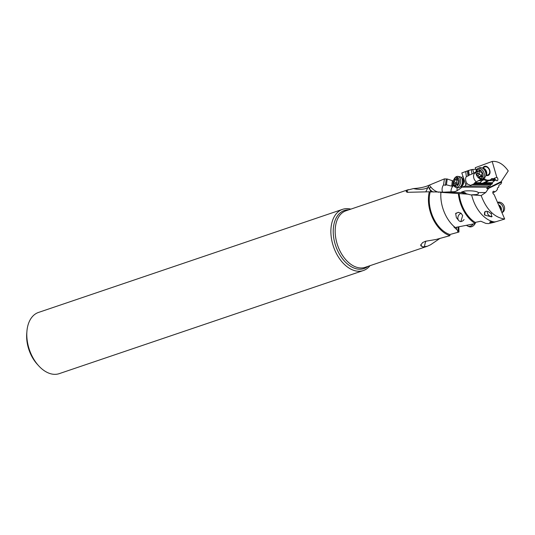 <?xml version="1.0" encoding="UTF-8"?>
<svg xmlns="http://www.w3.org/2000/svg" width="535" height="535" viewBox="0 0 535 535"><rect width="100%" height="100%" fill="white"/><g stroke="black" fill="none" stroke-linecap="round" stroke-linejoin="round"><path stroke-width="0.8" d="M440.118 238.302L430.528 244.803L427.318 246.254L422.764 246.902A13.569 5.25 1.6 0 1 420.831 244.615M453.359 181.011L447.24 178.998L444.398 178.891L428.448 185.491C424.696 187.116 419.694 188.146 413.448 188.587L407.015 190.239L406.125 191.664L407.295 192.312L429.304 191.784L461.431 192.587L471.696 195.114M463.136 176.684L461.203 177.533M457.157 190.687L456.957 187.578M453.774 185.291L452.704 185.832L453.265 181.051M463.731 178.369A4.922 3.19 -80.6 0 0 463.203 178.643M475.314 167.863L475.762 169.027L475.294 169.254L471.355 169.622L461.805 172.932L469.429 170.183M461.805 172.932L465.811 184.762L465.39 185.906L461.959 187.123L487.345 187.21L486.79 188.695L501.175 181.612L508.25 170.912C503.375 164.091 498.025 160.935 492.193 161.45L496.848 177.446L494.454 178.115A1.699 1.037 -100 0 1 495.156 179.961M465.711 171.708L466.359 176.597A5.089 3.437 -110.7 0 0 465.985 181.505A5.089 3.437 -110.7 0 0 467.483 184.033L470.66 185.418L471.823 184.742L490.742 184.682L492.22 184.013L492.434 183.184L484.295 183.211L485.285 182.696L492.294 182.669L492.434 183.184M466.359 176.597L467.998 175.975L467.329 170.932M468.6 170.478L469.215 175.119A5.089 3.437 -110.7 0 0 468.887 175.353L467.998 175.975M468.887 175.353L468.252 170.598M469.215 175.119L471.489 174.223M475.923 172.731L474.431 172.765L471.944 174.056L471.355 169.622M474.431 172.765L475.903 172.109M472.666 169.401L473.849 172.965M475.408 172.778L474.558 173.059M494.521 178.61L491.558 178.67L491.431 179.513L494.106 179.459L494.454 178.115M476.264 170.277L475.261 167.676L492.193 161.45M475.943 172.497L475.368 172.544M491.558 178.67A6.106 4.267 66 0 1 489.859 179.987A6.106 4.267 66 0 1 488.977 180.128L487.866 180.155A6.106 4.267 66 0 1 484.67 178.804L482.175 178.857A5.597 3.912 66 0 1 477.16 176.329L477.033 176.135A4.581 3.197 66 0 1 476.217 174.296A4.581 3.197 66 0 1 477.822 169.682A4.581 3.197 66 0 1 482.523 172.945A4.581 3.197 66 0 1 481.125 178.215A4.581 3.197 66 0 1 477.033 176.135M486.462 175.473A4.922 3.437 -114 0 0 489.599 169.816A4.922 3.437 -114 0 0 486.275 166.331A4.922 3.437 -114 0 0 483.005 167.729M491.431 179.513L488.916 180.629L494.614 180.616L495.992 179.907A1.699 1.037 80 0 0 497.109 180.756A1.699 1.037 80 0 0 497.349 180.663A1.699 1.037 80 0 0 497.644 178.269A1.699 1.037 80 0 0 496.848 177.446M493.611 179.653L493.15 180.094L495.992 179.907M493.611 179.64L494.106 179.459M490.742 184.682L490.107 185.959L487.345 187.21M492.294 182.669L494.614 180.616M485.285 182.696L488.916 180.629M484.295 183.211L474.532 183.244A5.089 3.437 -110.7 0 0 474.772 182.729L480.283 179.733L480.791 178.884M488.328 180.984L487.566 180.997A6.788 4.741 66 0 1 484.195 179.66L480.283 179.733M492.22 184.013L473.575 184.08L474.532 183.244M473.575 184.08L471.823 184.742M440.252 192.339L453.045 191.731C455.064 192.025 458.04 190.493 461.959 187.123M413.448 188.587A13.569 6.554 -171.6 0 0 425.927 188.46A13.569 6.554 -171.6 0 0 427.846 187.598L428.502 186.534L431.049 192.032M485.693 192.52L478.236 192.567L478.283 193.951L476.277 194.559L471.629 194.834L481.159 195.583L485.693 192.52L488.629 188.347L486.79 188.695M461.518 192.139L461.431 192.587C461.07 192.199 461.839 191.797 463.731 191.403C464.935 190.473 476.678 190.493 478.236 192.567M427.846 187.598L425.887 191.711M428.502 186.534L428.448 185.491M444.398 178.891L443.555 184.916A5.089 3.116 -78.8 0 0 442.659 192.192M443.555 184.916L445.394 185.277L446.417 184.836L447.233 178.998L446.424 184.829A5.089 3.116 -78.8 0 0 446.417 184.836L451.701 186.153L452.316 180.97M446.257 179.098L445.394 185.277M452.704 185.832L451.701 186.153M451.038 191.797A5.089 3.116 101.2 0 1 453.881 185.531M459.124 193.53A28.669 18.277 71.3 0 0 475.207 222.413L475.267 223.57L455.191 227.509A29.853 19.033 71.3 0 1 440.92 192.353L467.971 194.178M475.267 223.57A29.853 19.033 -108.7 0 1 458.355 193.71M460.836 221.724L462.655 215.511L460.996 213.191L458.395 212.335L455.639 213.385L456.382 217.638L458.482 220.219M475.207 222.413L480.818 221.222L485.84 223.409L488.649 223.603L494.447 222.239M456.529 227.268L456.569 229.448L453.934 226.994L454.128 226.472M456.569 229.448L458.161 231.006L458.087 226.98M430.18 192.018A28.669 18.277 71.3 0 0 449.875 234.524L458.956 232.023L458.863 226.833M458.161 231.006L457.565 231.461L458.956 232.023M449.875 234.524L449.962 235.661L436.185 239.453L425.546 241.258L422.61 242.569L420.737 245.13L420.878 245.806L422.764 246.902M449.962 235.661A29.853 19.033 -108.7 0 1 429.304 191.784M492.334 221.477L490.2 221.824C489.318 222.373 489.819 222.547 491.692 222.333L495.557 221.751M490.2 221.824L489.712 222.239M488.629 188.347L501.69 182.027L501.007 183.906L498.961 185.257L498.667 187.21L497.356 188.059L497.49 189.39L495.958 191.182L492.869 192.961M492.869 192.948L495.958 191.182M494.674 191.904A1.699 1.083 70 0 0 493.397 191.289A1.699 1.083 70 0 0 493.263 191.356A1.699 1.083 70 0 0 492.889 193.028A1.699 1.083 70 0 0 494.093 194.486L504.699 219.042L495.002 222.012A29.853 19.033 71.3 0 1 471.629 194.834M481.159 195.583C486.569 209.727 494.414 217.551 504.699 219.042M501.69 182.027L501.175 181.612M461.27 192.359A5.089 4.42 -121 0 1 462.554 192.105A5.089 4.42 -121 0 1 466.413 193.884M490.722 213.411L488.388 211.693L486.134 211.245L484.717 211.927L484.416 213.425L484.891 214.455L484.329 214.555L484.81 215.137L491.632 216.869L491.277 213.304L490.722 213.411M492.902 221.637L493.123 222.359M491.692 222.333L491.518 221.59M484.891 214.455A3.564 2.916 60.9 0 1 485.68 211.325M342.587 209.339L38.513 312.433A32.314 20.598 71.3 0 0 35.678 313.784A32.314 20.598 71.3 0 0 26.917 331.312L26.75 333.385A28.923 18.437 71.3 0 0 30.555 353.869A28.923 18.437 71.3 0 0 37.182 364.161L38.58 365.699A32.314 20.598 71.3 0 0 59.265 373.637L363.339 270.543A32.314 20.598 -108.7 0 1 334.295 248.855A32.314 20.598 -108.7 0 1 339.752 210.69A32.314 20.598 -108.7 0 1 342.587 209.339A32.314 20.598 -108.7 0 1 350.84 209.132M26.917 331.312A32.314 20.598 71.3 0 0 31.17 354.203A32.314 20.598 71.3 0 0 38.58 365.699M370.013 265.681A32.314 20.598 -108.7 0 1 366.167 269.192A32.314 20.598 -108.7 0 1 363.339 270.543M485.793 175.774L488.214 174.691A4.24 2.963 -114 0 0 489.311 169.889A4.24 2.963 -114 0 0 484.757 166.947L482.336 168.023M456.422 213.365A3.564 2.849 112.8 0 1 459.264 212.609M476.324 181.773A5.089 3.437 69.3 0 1 473.943 178.489A5.089 3.437 69.3 0 1 475.16 172.852M484.67 178.804L484.195 179.66L481.955 180.656L480.076 182.709L481.266 183.224M474.772 182.729L480.076 182.709M481.955 180.656L478.063 180.669M454.135 178.998L454.429 178.509A5.597 3.631 99.4 0 1 456.542 176.55A5.597 3.631 99.4 0 1 457.913 176.389A5.597 3.631 99.4 0 1 460.688 181.465A5.597 3.631 99.4 0 1 457.452 187.263A5.597 3.631 99.4 0 1 456.081 187.431A5.597 3.631 99.4 0 1 453.466 184.301L453.346 183.739A4.581 2.969 99.4 0 1 454.135 178.998A4.581 2.969 99.4 0 1 455.86 177.399A4.581 2.969 99.4 0 1 459.231 180.583A4.581 2.969 99.4 0 1 456.602 186.167A4.581 2.969 99.4 0 1 453.346 183.739M456.081 187.431L457.866 187.725A5.597 3.631 -80.6 0 0 459.237 187.564A5.597 3.631 -80.6 0 0 459.746 187.303A5.597 3.631 -80.6 0 0 462.36 182.796A5.597 3.631 -80.6 0 0 461.337 177.687A5.597 3.631 -80.6 0 0 459.699 176.684L457.913 176.389M454.476 179.86A1.578 1.023 99.4 0 1 453.901 182.014A0.736 0.475 -80.6 0 0 454.014 183.371A1.578 1.023 99.4 0 1 454.135 183.378A1.578 1.023 99.4 0 1 454.91 184.936A0.736 0.475 -80.6 0 0 455.773 185.291A1.578 1.023 99.4 0 1 456.469 184.548A1.578 1.023 99.4 0 1 456.857 184.501A1.578 1.023 99.4 0 1 457.238 184.702A0.736 0.475 -80.6 0 0 457.987 183.706A1.578 1.023 99.4 0 1 458.562 181.552A0.736 0.475 -80.6 0 0 458.448 180.195A1.578 1.023 99.4 0 1 458.328 180.188A1.578 1.023 99.4 0 1 457.559 178.63A0.736 0.475 -80.6 0 0 456.696 178.275A1.578 1.023 99.4 0 1 456.001 179.011A1.578 1.023 99.4 0 1 455.613 179.058A1.578 1.023 99.4 0 1 455.225 178.857A0.736 0.475 -80.6 0 0 454.476 179.86L457.218 180.315L456.148 183.258L456.756 183.826L454.255 183.405M457.452 179.218L457.218 180.315M456.857 184.501L457.773 184.655L456.756 183.826M473.194 224.004A5.597 4.481 112.8 0 1 470.111 226.218A5.597 4.481 112.8 0 1 467.664 226.064L468.974 226.619A5.597 4.481 -67.2 0 0 471.429 226.766A5.597 4.481 -67.2 0 0 475.08 223.61M475.247 223.249A5.597 4.481 -67.2 0 0 475.568 222.339M467.664 226.064A5.597 4.481 112.8 0 1 466.567 225.349M464.066 219.51A4.24 3.391 112.8 0 1 461.598 221.383A4.24 3.391 112.8 0 1 459.739 221.269A4.24 3.391 112.8 0 1 457.927 217.163A4.24 3.391 112.8 0 1 461.13 213.338M476.217 174.296L476.157 174.082A5.597 3.912 66 0 1 477.855 168.538A5.597 3.912 66 0 1 478.123 168.438A5.597 3.912 66 0 1 483.787 172.243A5.597 3.912 66 0 1 482.423 178.764A5.597 3.912 66 0 1 482.155 178.864M483.714 178.168A5.597 3.912 -114 0 0 483.974 178.068A5.597 3.912 -114 0 0 485.586 176.282A5.597 3.912 -114 0 0 481.814 167.836A5.597 3.912 -114 0 0 479.674 167.743A5.597 3.912 -114 0 0 479.413 167.843L477.855 168.538M476.952 171.989A1.578 1.103 66 0 1 476.912 174.042A0.736 0.515 -114 0 0 477.421 175.366A1.578 1.103 66 0 1 478.865 176.931A0.736 0.515 -114 0 0 479.942 177.319A1.578 1.103 66 0 1 480.443 176.67A1.578 1.103 66 0 1 480.517 176.637A1.578 1.103 66 0 1 481.433 176.831A0.736 0.515 -114 0 0 481.995 175.901A1.578 1.103 66 0 1 482.042 173.848A0.736 0.515 -114 0 0 481.527 172.531A1.578 1.103 66 0 1 480.082 170.966A0.736 0.515 -114 0 0 479.006 170.571A1.578 1.103 66 0 1 478.504 171.227A1.578 1.103 66 0 1 478.43 171.253A1.578 1.103 66 0 1 477.514 171.06A0.736 0.515 -114 0 0 476.952 171.989L479.34 170.926L479.019 173.835L479.801 174.303L477.421 175.366M478.865 176.931L481.253 175.868L481.299 176.289M481.253 175.868L479.801 174.303M501.95 212.676L502.479 212.382A5.597 4.581 -119.1 0 0 503.937 205.607A5.597 4.581 -119.1 0 0 497.617 202.337A5.597 4.581 -119.1 0 0 497.503 202.377M497.677 202.785A5.597 4.581 60.9 0 1 502.867 206.543A5.597 4.581 60.9 0 1 501.917 212.602M492.146 216.434A4.24 3.471 60.9 0 1 487.258 211.318M408.365 189.631L345.991 210.777A29.853 19.033 71.3 0 0 343.403 212.014A29.853 19.033 71.3 0 0 343.376 212.027A29.853 19.033 71.3 0 0 338.334 247.29A29.853 19.033 71.3 0 0 365.164 267.326L427.318 246.254M467.483 184.033L465.711 184.047M483.245 183.398L487.211 181.632M488.769 180.723L488.977 180.128M487.866 180.155L487.566 180.997L482.175 183.405M490.107 185.959L465.009 186.126M429.371 185.217L430.869 187.076A1.699 1.197 141.2 0 1 429.016 188.226M438.854 192.279A32.227 19.715 101.2 0 1 430.869 187.076M433.156 192.078A33.926 20.751 101.2 0 1 429.17 188.654M407.871 192.353A13.569 8.152 122.9 0 1 407.015 190.239M367.946 266.383A30.649 19.534 -108.7 0 1 366.702 267.273A30.649 19.534 -108.7 0 1 366.676 267.293A30.649 19.534 -108.7 0 1 337.364 250.099A30.649 19.534 -108.7 0 1 341.651 211.786A30.649 19.534 -108.7 0 1 341.678 211.766A30.649 19.534 -108.7 0 1 348.773 209.834M425.907 241.151A13.569 9.041 -66.4 0 0 424.482 246.902M459.746 187.303L461.016 186.521A4.467 2.896 -80.6 0 0 463.109 182.923A4.467 2.896 -80.6 0 0 462.293 178.844L461.337 177.687M462.006 178.496A4.24 2.749 99.4 0 1 463.658 182.555A4.24 2.749 99.4 0 1 461.23 186.615A4.24 2.749 99.4 0 1 460.635 186.755M453.901 182.014L456.643 182.468M456.696 178.275L457.552 178.416M457.238 184.702L457.619 184.769M454.91 184.936L455.873 185.097M485.586 176.282L486.081 175.039A4.467 3.123 -114 0 0 483.072 168.298L481.814 167.836M482.503 168.09A4.24 2.963 66 0 1 486.228 170.932A4.24 2.963 66 0 1 485.86 175.607M476.912 174.042L479.293 172.979M479.006 170.571L479.621 170.297M481.433 176.831L482.142 176.517M498.546 204.791A4.467 3.658 60.9 0 1 501.188 210.904M500.807 210.021A4.24 3.471 -119.1 0 0 498.981 205.801M463.865 178.75L461.952 178.429M462.153 187.063L460.568 186.802M457.612 179.392L455.613 179.058M456.93 183.839L454.135 183.378M483.974 178.068L482.423 178.764M479.928 170.591L478.504 171.227M482.028 175.962L480.443 176.67"/></g></svg>
